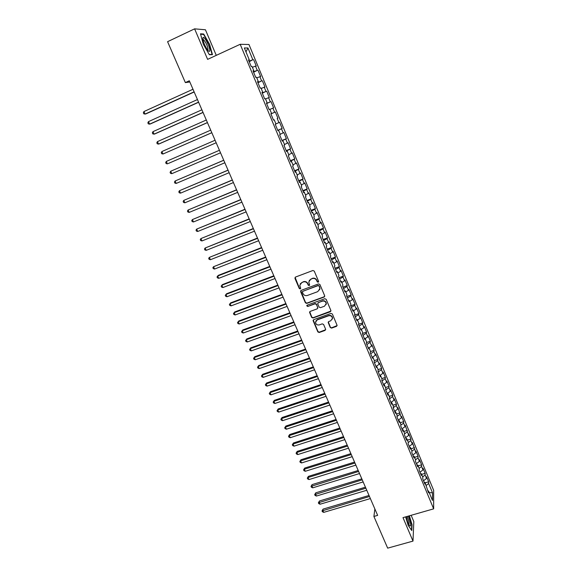 <?xml version="1.0" encoding="UTF-8"?>
<svg xmlns="http://www.w3.org/2000/svg" width="577" height="577" viewBox="0 0 577 577"><rect width="100%" height="100%" fill="white"/><g stroke="black" fill="none" stroke-linecap="round" stroke-linejoin="round"><path stroke-width="0.87" d="M318.172 282.24L318.569 281.309L314.263 271.103L312.885 270.505L295.496 277.061L294.941 278.374L299.275 288.5L300.235 288.918L300.675 288.291L299.795 285.348L301.829 282.492L303.278 281.958C305.226 281.439 306.683 282.074 307.656 283.855L308.219 285.168L309.178 285.586L309.625 284.944L308.753 282.066L310.808 279.138L312.258 278.59C314.22 278.078 315.684 278.713 316.658 280.501L317.213 281.821L318.172 282.24M309.2 280.458L312.402 278.316C314.357 277.804 315.828 278.439 316.795 280.22L317.35 281.54L318.612 281.749M295.092 277.335L299.434 288.219L300.653 288.457M300.278 283.74L303.43 281.677C305.377 281.165 306.834 281.792 307.808 283.574L308.37 284.887L309.604 285.11M330.253 327.505L331.609 328.097L336.47 326.366L337.119 325.421L332.366 314.011L331.003 313.419L313.708 319.651L313.073 320.545L317.855 331.912L319.204 332.503L325.031 330.433L325.594 329.157L323.589 324.447L322.233 323.863L319.341 324.894C317.17 325.284 315.893 324.418 315.504 322.305L317.206 319.903L328.594 315.799C330.729 315.403 332.013 316.246 332.446 318.324L330.715 320.819L328.818 321.504L328.169 322.428L330.253 327.505L331.725 327.765L337.105 325.601M374.862 508.95L373.903 516.458L377.647 515.369L189.314 80.78L185.361 82.59L189.833 81.984M373.903 516.458L387.672 548.15L412.995 541.103L413.81 521.594L411.149 515.297M216.267 55.356L205.426 29.766L194.608 28.85L207.612 59.366L240.191 44.292L433.652 508.849L402.991 517.634L412.995 541.103M194.608 28.85L167.582 41.688L185.361 82.59M324.094 297.054L324.663 295.749L319.918 284.497L318.54 283.898L301.18 290.354L300.624 291.659L305.406 302.817L306.762 303.408L324.094 297.054L324.714 296.376M326.164 299.312L330.873 310.476L330.311 311.768L313.008 318.014L311.652 317.422L309.546 312.301L310.181 311.407L317.184 308.861L317.739 307.57L316.398 304.411L315.035 303.819L307.743 306.481L306.74 305.788L307.18 305.168L324.801 298.72L326.164 299.312M240.191 44.292L248.975 44.501L433.652 490.32L433.652 508.849M270.923 113.907L275.323 111.996L277.883 118.177L277.212 118.48L278.922 122.605L279.593 122.288L282.139 128.44L281.482 128.786L283.192 132.89L283.834 132.53L286.372 138.653L285.738 139.035L287.433 143.125L288.06 142.721L290.584 148.808L289.971 149.234L291.652 153.294L292.265 152.855L294.775 158.906L294.176 159.375L295.857 163.421L296.441 162.93L298.936 168.953L298.359 169.465L300.033 173.489L300.603 172.956L303.084 178.949L302.528 179.505L304.187 183.5L304.735 182.931L307.209 188.895L306.668 189.487L308.32 193.468L308.846 192.855L311.306 198.784L310.787 199.418L312.431 203.378L312.943 202.729L315.388 208.622L314.891 209.3L316.521 213.238L317.011 212.545L319.449 218.416L318.966 219.13L320.588 223.047L321.064 222.318L323.488 228.153L323.019 228.91L324.642 232.805L325.096 232.033L327.505 237.839L327.058 238.633L328.666 242.513L329.106 241.705L331.501 247.483L331.075 248.312L332.669 252.171L333.095 251.32L335.475 257.068L335.064 257.941L336.658 261.778L337.062 260.891L339.435 266.61L339.038 267.519L340.625 271.334L341.007 270.411L343.365 276.102L342.99 277.047L344.57 280.848L344.938 279.888L347.282 285.543L346.928 286.524L348.494 290.303L348.847 289.308L351.177 294.941L350.838 295.958L352.396 299.715L352.735 298.684L355.057 304.288L354.732 305.341L356.283 309.084L356.6 308.017L358.916 313.592L358.605 314.681L360.149 318.403L360.452 317.3L362.753 322.846L362.457 323.971L363.993 327.671L364.282 326.532L366.568 332.049L366.294 333.21L367.823 336.896L368.09 335.72L370.369 341.216L370.109 342.406L371.631 346.07L371.884 344.866L374.148 350.326L373.903 351.559L375.418 355.201L375.656 353.961L377.906 359.399L377.683 360.661L379.19 364.289L379.406 363.012L381.649 368.422L381.44 369.72L382.94 373.326L383.142 372.021L385.371 377.401L385.176 378.736L386.669 382.327L386.857 380.986L389.078 386.338L388.898 387.701L390.384 391.278L390.557 389.901L392.764 395.231L392.605 396.623L394.077 400.186L394.235 398.779L396.435 404.08L396.284 405.508L397.755 409.043L397.899 407.607L401.412 417.863L401.542 416.392L403.72 421.65L403.597 423.136L405.054 426.641L405.169 425.141L408.675 435.375L408.776 433.839L410.932 439.039L410.838 440.59L412.281 444.059L412.367 442.501L415.866 452.707L415.938 451.12L418.073 456.27L418.015 457.878L415.555 459.775L415.483 461.427L417.676 466.692L417.741 465.012L419.19 468.502L419.133 470.197L421.311 475.434L421.361 473.724L422.804 477.193L422.761 478.917L424.932 484.132L424.968 482.394L428.531 492.794L428.552 491.02L427.716 490.832M415.555 459.761L414.098 456.256L414.019 457.907L411.819 452.613L411.906 450.983L410.442 447.456L410.348 449.072L408.134 443.756L408.242 442.155L406.763 438.614L406.655 440.201L404.434 434.856L404.549 433.291L403.071 429.728L402.948 431.279L400.712 425.905L400.842 424.376L399.356 420.799L399.219 422.314L396.969 416.919L397.12 415.418L395.627 411.819L395.469 413.305L393.211 407.881L393.377 406.41L391.877 402.796L391.704 404.253L389.432 398.794L389.612 397.365L388.105 393.73L387.917 395.151L385.638 389.67L385.833 388.271L384.311 384.614L384.109 386.006L381.815 380.495L382.032 379.125L380.503 375.454L380.286 376.81L377.978 371.271L378.209 369.936L376.68 366.251L376.442 367.571L374.127 362.003L374.372 360.704L372.829 356.997L372.576 358.281L370.246 352.684L370.513 351.422L368.963 347.693L368.696 348.941L366.352 343.315L366.633 342.096L365.075 338.346L364.787 339.557L362.435 333.903L362.738 332.713L361.173 328.948L360.863 330.123L358.505 324.44L358.815 323.293L357.242 319.507L356.918 320.646L354.545 314.934L354.877 313.816L353.297 310.015L352.958 311.111L350.571 305.37L350.917 304.288L349.33 300.466L348.97 301.533L346.568 295.756L346.936 294.717L345.342 290.873L344.967 291.897L342.55 286.098L342.933 285.096L341.332 281.23L340.935 282.218L338.511 276.383L338.915 275.424L337.3 271.536L336.889 272.488L334.451 266.624L334.869 265.701L333.246 261.792L332.821 262.701L330.369 256.808L330.809 255.921L329.178 251.998L328.724 252.87L326.265 246.942L326.719 246.098L325.082 242.152L324.613 242.982L322.139 237.024L322.615 236.217L320.963 232.257L320.48 233.043L317.992 227.057L318.482 226.292L316.831 222.304L316.326 223.054L313.816 217.031L314.335 216.303L312.669 212.3L312.143 213.007L309.625 206.948L310.159 206.27L308.486 202.238L307.945 202.902L305.413 196.822L305.969 196.18L304.281 192.127L303.718 192.754L301.172 186.631L301.749 186.039L300.054 181.964L299.47 182.541L296.917 176.396L297.508 175.841L295.806 171.744L295.2 172.278L292.633 166.097L293.246 165.585L291.536 161.466L290.909 161.964L288.327 155.747L288.962 155.278L287.238 151.138L286.596 151.585L283.992 145.339L284.649 144.914L282.918 140.752L282.254 141.156L279.643 134.874L280.321 134.491L278.576 130.308L277.89 130.669L275.265 124.351L275.965 124.019L274.212 119.807L273.505 120.124L270.865 113.77L271.579 113.481L269.827 109.255L269.098 109.522L266.437 103.132L267.18 102.894L265.413 98.638L264.663 98.862L261.987 92.435L262.751 92.241L260.97 87.964L260.198 88.137L257.515 81.682L258.301 81.537L256.513 77.231L255.719 77.361L253.014 70.863L253.822 70.769L252.026 66.442L251.211 66.521L248.492 59.986L249.322 59.943L244.338 47.963L247.966 47.985L252.834 59.734L248.997 61.205M249.199 61.703L252.834 59.734M253.628 59.683L256.26 66.038L255.481 66.11L257.241 70.351L253.426 71.851M253.591 72.255L257.241 70.351M258.013 70.257L260.631 76.575L259.874 76.698L261.626 80.917L257.832 82.439M257.962 82.749L261.626 80.917M262.376 80.78L264.98 87.062L264.244 87.228L265.983 91.426L262.21 92.969M262.304 93.193L265.983 91.426M266.711 91.238L269.308 97.491L268.586 97.701L270.325 101.877L266.567 103.449M266.624 103.579L270.325 101.877M271.031 101.646L273.606 107.863L272.914 108.115L274.63 112.27L270.901 113.871M275.323 111.996L274.63 112.27M418.015 457.878L419.436 461.311L416.414 463.663M418.101 465.877L421.621 464.817L419.493 459.696L419.436 461.311M421.621 464.817L421.571 466.454L422.991 469.88L419.984 472.238M421.636 474.373L425.148 473.328L423.035 468.228L422.991 469.88M425.148 473.328L425.112 474.994L426.526 478.398L423.54 480.778M425.148 482.834L428.661 481.795L426.554 476.717L426.526 478.398M428.661 481.795L428.639 483.497L432.498 492.794L432.476 500.461L428.552 491.02M424.968 482.394L424.131 482.213M428.639 483.497L426.23 485.423M432.498 492.794L429.209 492.592M421.361 473.724L420.532 473.551M425.112 474.994L422.689 476.912M417.741 465.012L416.911 464.853M421.571 466.454L419.133 468.365M414.098 456.256L413.276 456.111M410.442 447.456L409.62 447.319M415.866 452.707L412.829 455.037M414.437 449.252L411.899 451.192M406.763 438.614L405.941 438.491M412.281 444.059L409.223 446.374M410.838 440.59L408.213 442.573M403.071 429.728L402.248 429.613M408.675 435.375L405.602 437.669M407.232 431.884L404.506 433.911M399.356 420.799L398.541 420.691M405.054 426.641L401.96 428.92M403.597 423.136L400.77 425.206M395.627 411.819L394.812 411.726M401.412 417.863L398.303 420.128M399.955 414.344L397.012 416.471M391.877 402.796L391.062 402.717M397.755 409.043L394.632 411.293M396.284 405.508L393.233 407.687M388.105 393.73L387.297 393.658M394.077 400.186L390.939 402.407M392.605 396.623L389.453 398.844M384.311 384.614L383.51 384.556M390.384 391.278L387.225 393.485M388.898 387.701L385.732 389.901M380.503 375.454L379.702 375.411M386.669 382.327L383.496 384.52M385.176 378.736L381.996 380.914M376.68 366.251L375.879 366.215M382.94 373.326L379.868 375.418M381.44 369.72L378.238 371.884M372.829 356.997L372.035 356.975M379.19 364.289L376.291 366.236M377.683 360.661L374.459 362.81M368.963 347.693L368.169 347.686M375.418 355.201L372.713 356.99M373.903 351.559L370.665 353.687M365.075 338.346L364.289 338.346M371.631 346.07L368.999 347.787M370.109 342.406L366.849 344.519M361.173 328.948L360.38 328.962M367.823 336.896L365.176 338.591M366.294 333.21L363.02 335.302M357.242 319.507L356.456 319.535M363.993 327.671L361.339 329.352M362.457 323.971L359.168 326.041M353.297 310.015L352.518 310.051M360.149 318.403L357.473 320.069M358.605 314.681L355.295 316.73M349.33 300.466L348.551 300.523M356.283 309.084L353.593 310.736M354.732 305.341L351.4 307.375M345.342 290.873L344.563 290.938M352.396 299.715L349.698 301.353M350.838 295.958L347.491 297.97M341.332 281.23L340.56 281.309M348.494 290.303L345.774 291.926M346.928 286.524L343.56 288.522M337.3 271.536L336.535 271.63M344.57 280.848L341.836 282.449M342.99 277.047L339.608 279.016M333.246 261.792L332.482 261.9M340.625 271.334L337.877 272.921M339.038 267.519L335.634 269.466M329.178 251.998L328.414 252.12M336.658 261.778L333.895 263.343M335.064 257.941L331.638 259.874M325.082 242.152L324.324 242.282M332.669 252.171L329.893 253.721M331.075 248.312L327.628 250.223M320.963 232.257L320.213 232.401M328.666 242.513L325.868 244.049M327.058 238.633L323.589 240.522M316.831 222.304L316.081 222.462M324.642 232.805L321.822 234.32M323.019 228.91L319.535 230.778M312.669 212.3L311.919 212.473M320.588 223.047L317.761 224.547M318.966 219.13L315.46 220.977M308.486 202.238L307.743 202.426M316.521 213.238L313.679 214.723M314.891 209.3L311.364 211.124M304.281 192.127L303.545 192.329M312.431 203.378L309.568 204.842M310.787 199.418L307.245 201.222M300.054 181.964L299.319 182.181M308.32 193.468L305.442 194.911M306.668 189.487L303.098 191.268M295.806 171.744L295.078 171.975M304.187 183.5L301.288 184.936M302.528 179.505L298.936 181.257M291.536 161.466L290.808 161.711M300.033 173.489L297.119 174.896M298.359 169.465L294.753 171.203M287.238 151.138L286.517 151.398M295.857 163.421L292.921 164.813M294.176 159.375L290.548 161.084M282.918 140.752L282.203 141.026M291.652 153.294L288.709 154.672M289.971 149.234L286.315 150.922M278.576 130.308L277.862 130.597M287.433 143.125L284.468 144.474M285.738 139.035L282.066 140.701M274.212 119.807L273.505 120.117M283.192 132.89L280.206 134.225M281.482 128.786L277.789 130.424M271.579 113.481L270.873 113.799M278.922 122.605L275.921 123.918M277.212 118.48L277.883 118.177M267.18 102.894L266.473 103.218M272.914 108.115L269.885 109.406M262.751 92.241L262.052 92.587M268.586 97.701L265.55 98.963M258.301 81.537L257.602 81.898M264.244 87.228L261.186 88.476M253.822 70.769L253.13 71.144M259.874 76.698L256.794 77.924M249.322 59.943L248.637 60.333M255.481 66.11L252.387 67.314M247.966 47.985L245.968 51.872M212.459 54.649L209.631 44.393L203.695 34.021L200.471 33.812L203.32 44.263L209.372 54.728L212.459 54.649M405.645 516.877L408.199 525.445L411.783 530.573L412.05 524.731L409.374 515.809M277.746 130.323L282.139 128.44M281.987 140.514L286.372 138.653M286.206 150.647L290.584 148.808M290.397 160.731L294.775 158.906M294.566 170.756L298.936 168.953M298.72 180.731L303.084 178.949M302.846 190.655L307.209 188.895M306.957 200.529L311.306 198.784M311.039 210.353L315.388 208.622M315.107 220.125L319.449 218.416M319.146 229.841L323.488 228.153M323.17 239.513L327.505 237.839M327.173 249.134L331.501 247.483M331.155 258.705L335.475 257.068M335.114 268.226L339.435 266.61M339.06 277.703L343.365 276.102M342.976 287.13L347.282 285.543M346.878 296.506L351.177 294.941M350.766 305.839L355.057 304.288M354.624 315.121L358.916 313.592M358.533 324.339L362.753 322.846M362.551 333.463L366.568 332.049M366.532 342.543L370.369 341.216M370.477 351.588L374.148 350.326M374.336 360.618L377.906 359.399M378.079 369.626L381.649 368.422M381.808 378.591L385.371 377.401M385.523 387.513L389.078 386.338M389.208 396.392L392.764 395.231M392.887 405.227L396.435 404.08M396.543 414.019L400.085 412.887M400.178 422.768L403.72 421.65M403.799 431.473L407.333 430.363M407.398 440.143L410.932 439.039M410.983 448.762L414.51 447.673M414.553 457.345L418.073 456.27M300.754 290.657L305.558 302.514L306.914 303.105L324.224 296.758M319.002 286.055L318.042 285.637L302.802 291.291L302.355 291.912L303.004 293.578C303.971 295.352 305.428 295.979 307.368 295.474L317.776 291.63L319.846 288.651L319.139 285.766L318.042 285.637M302.536 291.472L318.179 285.348M319.608 289.885L319.983 288.363L319.586 287.44M319.139 285.766L319.723 287.151M309.726 311.753L311.796 317.105L313.152 317.696L330.938 311.046M317.797 308.19L316.535 304.108L315.179 303.516L307.743 306.481M306.899 305.356L307.894 306.178M324.476 306.214L326.207 303.711C325.781 301.598 324.498 300.747 322.334 301.151L318.309 302.622L317.747 303.92L319.088 307.079L320.451 307.671L324.476 306.214M326.063 304.62L326.33 303.408C325.911 301.295 324.627 300.444 322.471 300.848L322.334 301.151M317.833 302.99L322.471 300.848M328.313 321.908L330.376 327.173M332.338 319.139L332.561 317.999C332.136 315.929 330.852 315.085 328.717 315.482L328.594 315.799M315.785 321.129L317.343 319.579L328.717 315.482M313.239 320.004L317.992 331.58L319.341 332.172L325.659 329.705M202.916 34.396L203.695 34.021M192.985 89.255L143.947 111.549L145.079 114.073L145.938 113.885L194.175 92.003M143.947 111.549L143.348 112.796L143.796 113.806L145.079 114.073L194.103 91.837M197.449 99.561L148.462 121.624L149.594 124.142L150.431 123.918L198.625 102.259M148.462 121.624L147.863 122.858L148.311 123.86L149.594 124.142L198.567 102.129M201.892 109.81L152.963 131.65L154.081 134.153L154.903 133.9L203.046 112.465M152.963 131.65L152.35 132.861L152.797 133.857L154.081 134.153L203.003 112.371M209.797 50.466C210.078 47.04 204.316 35.933 203.061 37.512L202.808 38.313C203.212 41.977 204.821 45.886 207.626 50.048C208.975 51.692 209.696 51.829 209.797 50.466M207.691 50.127L208.066 49.42C207.417 45.554 205.91 42.309 203.537 39.683L202.931 39.64M200.587 34.245L203.587 34.432L209.343 44.487L212.076 54.418L209.235 54.49M211.535 54.671L212.076 54.418M406.244 516.703C406.994 520.353 408.033 523.245 409.367 525.373C410.536 526.751 410.882 525.849 410.398 522.668L408.393 516.09M408.956 524.731L409.05 522.185L407.174 516.437M409.136 515.874L411.754 524.63L411.502 530.162M206.314 120.009L157.434 141.625L158.545 144.106L159.36 143.824L207.446 122.62M157.434 141.625L156.821 142.815L157.261 143.803L158.545 144.106L207.417 122.555M210.713 130.157L161.885 151.542L162.988 154.016L211.824 132.717M161.885 151.542L161.264 152.717L161.704 153.706L162.988 154.016L211.809 132.688M168.188 163.536L216.173 142.764L168.188 163.536M215.084 140.247L166.306 161.416L167.409 163.875L166.126 163.551L165.686 162.57L166.306 161.416M171.809 173.677L170.518 173.345L170.085 172.372L170.713 171.232L219.433 150.287L170.713 171.232L171.809 173.677L220.522 152.79M223.739 160.226L175.091 180.998L176.187 183.436L224.842 162.764M223.761 160.276L175.091 180.998L174.456 182.123L174.896 183.097L176.187 183.436M228.03 170.128L179.454 190.72L180.536 193.144L229.141 172.689M228.066 170.215L179.454 190.72L178.812 191.824L179.245 192.79L180.536 193.144M232.3 179.981L183.789 200.385L184.871 202.801L233.418 182.563M232.351 180.096L183.789 200.385L183.147 201.474L183.573 202.433L184.871 202.801M236.548 189.783L188.102 210.006L189.177 212.408L237.674 192.379M236.613 189.934L188.102 210.006L187.453 211.081L187.886 212.033L189.177 212.408M240.775 199.534L192.393 219.577L193.468 221.965L241.907 202.152M240.854 199.714L192.393 219.577L191.744 220.63L192.17 221.582L193.468 221.965M244.98 209.235L196.663 229.105L197.731 231.478L246.119 211.874M245.074 209.444L196.663 229.105L196.007 230.136L196.432 231.088L197.731 231.478M249.163 218.892L200.919 238.575L201.972 240.941L250.31 221.539M249.264 219.13L200.919 238.575L200.255 239.599L200.673 240.544L201.972 240.941M253.325 228.492L205.145 248.009L206.198 250.353L254.479 231.161M253.44 228.759L205.145 248.009L204.474 249.012L204.9 249.949L206.198 250.353M257.465 238.049L209.35 257.385L210.396 259.722L258.626 240.732M257.594 238.344L209.35 257.385L208.679 258.373L209.098 259.304L210.396 259.722M261.583 247.555L213.533 266.718L214.579 269.048L262.759 250.259M261.727 247.879L213.533 266.718L212.863 267.692L213.274 268.622L214.579 269.048M265.687 257.01L218.315 275.359L217.702 276.008L218.741 278.323L266.862 259.729M265.838 257.371L217.702 276.008L217.024 276.96L217.435 277.883L218.741 278.323M269.762 266.423L222.448 284.576L221.849 285.247L222.881 287.548L270.945 269.156M269.928 266.805L221.849 285.247L221.164 286.185L221.575 287.108L222.881 287.548M273.823 275.784L226.559 293.743L225.968 294.443L226.999 296.729L275.013 278.54M273.996 276.195L225.968 294.443L225.282 295.366L225.694 296.282L226.999 296.729M277.854 285.103L230.649 302.875L230.072 303.589L231.096 305.868L279.059 287.873M278.049 285.543L230.072 303.589L229.379 304.497L229.79 305.406L231.096 305.868M281.872 294.371L234.716 311.948L234.154 312.691L235.171 314.963L283.083 297.155M282.074 294.84L234.154 312.691L233.461 313.585L234.716 311.948M235.171 314.963L233.865 314.494L233.461 313.585M285.867 303.596L238.77 320.985L238.222 321.75L239.231 324.007L287.086 306.394M286.084 304.093L238.222 321.75L237.515 322.63L238.77 320.985M239.231 324.007L237.919 323.531L237.515 322.63M289.849 312.777L242.794 329.979L242.261 330.765L243.27 333.016L291.068 315.59M290.072 313.297L242.261 330.765L241.554 331.631L242.794 329.979M243.27 333.016L241.958 332.525L241.554 331.631M293.808 321.908L246.805 338.923L246.285 339.738L247.288 341.973L295.035 324.736M294.039 322.456L246.285 339.738L245.571 340.589L246.805 338.923M247.288 341.973L245.975 341.476L245.571 340.589M297.746 330.996L250.8 347.83L250.288 348.667L251.283 350.888L298.973 333.838M297.992 331.566L250.288 348.667L249.574 349.496L250.8 347.83M251.283 350.888L249.971 350.383L249.574 349.496M301.663 340.033L254.767 356.687L254.269 357.545L255.265 359.76L302.903 342.897M301.922 340.632L254.269 357.545L253.555 358.367L254.767 356.687M255.265 359.76L253.952 359.247L253.555 358.367M305.558 349.035L258.72 365.508L258.236 366.388L259.224 368.588L306.805 351.905M305.832 349.655L258.236 366.388L257.515 367.188L258.72 365.508M259.224 368.588L257.912 368.068L257.515 367.188M309.438 357.985L262.658 374.278L262.182 375.18L263.162 377.372L310.693 360.877M309.719 358.634L262.182 375.18L261.453 375.973L262.658 374.278M263.162 377.372L261.85 376.853L261.453 375.973M313.304 366.893L266.567 383.013L266.105 383.936L267.086 386.121L314.559 369.799M313.592 367.571L266.105 383.936L265.377 384.715L266.567 383.013M267.086 386.121L265.766 385.587L265.377 384.715M317.141 375.757L270.462 391.704L270.014 392.648L270.988 394.819L318.403 378.678M317.444 376.464L270.014 392.648L269.279 393.413L270.462 391.704M270.988 394.819L269.668 394.279L269.279 393.413M320.963 384.585L274.342 400.351L273.902 401.318L274.868 403.482L322.233 387.513M321.281 385.306L273.902 401.318L273.166 402.068L274.342 400.351M274.868 403.482L273.556 402.934L273.166 402.068M324.772 393.363L278.201 408.956L277.775 409.944L278.734 412.101L326.048 396.305M325.096 394.113L277.775 409.944L277.032 410.68L278.201 408.956M278.734 412.101L277.414 411.538L277.032 410.68M328.558 402.097L282.038 417.524L281.626 418.534L282.586 420.676L329.835 405.054M328.89 402.876L281.626 418.534L280.876 419.255L282.038 417.524M282.586 420.676L281.266 420.106L280.876 419.255M332.323 410.795L285.86 426.05L285.456 427.081L286.408 429.209L333.614 413.767M332.669 411.589L285.456 427.081L284.706 427.788L285.86 426.05M286.408 429.209L285.088 428.639L284.706 427.788M336.074 419.443L289.661 434.531L289.272 435.585L290.224 437.705L337.365 422.429M336.427 420.265L289.272 435.585L288.522 436.277L289.661 434.531M290.224 437.705L288.897 437.128L288.522 436.277M339.803 428.055L293.448 442.977L293.066 444.052L294.01 446.158L341.101 431.055M340.17 428.899L293.066 444.052L292.315 444.73L293.448 442.977M294.01 446.158L292.69 445.574L292.315 444.73M343.517 436.623L297.213 451.38L296.845 452.476L297.782 454.575L344.822 439.638M343.892 437.496L296.845 452.476L296.088 453.14L297.213 451.38M297.782 454.575L296.463 453.976L296.088 453.14M347.21 445.148L300.963 459.746L300.603 460.857L301.54 462.949L348.522 448.178M347.599 446.043L300.603 460.857L299.845 461.513L300.963 459.746M301.54 462.949L300.22 462.343L299.845 461.513M350.888 453.637L304.692 468.07L304.346 469.202L305.276 471.279L352.208 456.674M351.285 454.553L304.346 469.202L303.581 469.844L304.692 468.07M305.276 471.279L303.956 470.673L303.581 469.844M354.552 462.083L308.406 476.357L308.075 477.504L308.998 479.574L355.872 465.134M354.956 463.021L308.075 477.504L307.303 478.138L308.406 476.357M308.998 479.574L307.678 478.96L307.303 478.138M358.194 470.493L312.107 484.601L311.782 485.776L312.705 487.832L359.521 473.551M358.613 471.452L311.01 486.389L312.107 484.601M312.705 487.832L311.378 487.212L311.01 486.389M361.822 478.86L315.785 492.808L315.468 493.999L316.391 496.054L363.149 481.932M362.248 479.84L314.696 494.604L315.785 492.808M316.391 496.054L315.064 495.419L314.696 494.604M365.429 487.183L319.449 500.98L319.139 502.192L320.055 504.233L366.763 490.27M365.861 488.185L318.367 502.776L319.449 500.98M320.055 504.233L318.728 503.598L318.367 502.776M369.02 495.47L323.091 509.109L322.795 510.342L323.704 512.369L370.362 498.571M369.46 496.494L322.016 510.919L323.091 509.109M323.704 512.369L322.377 511.727L322.016 510.919M202.953 39.618L203.061 37.512M202.996 39.943L203.537 39.683"/></g></svg>
